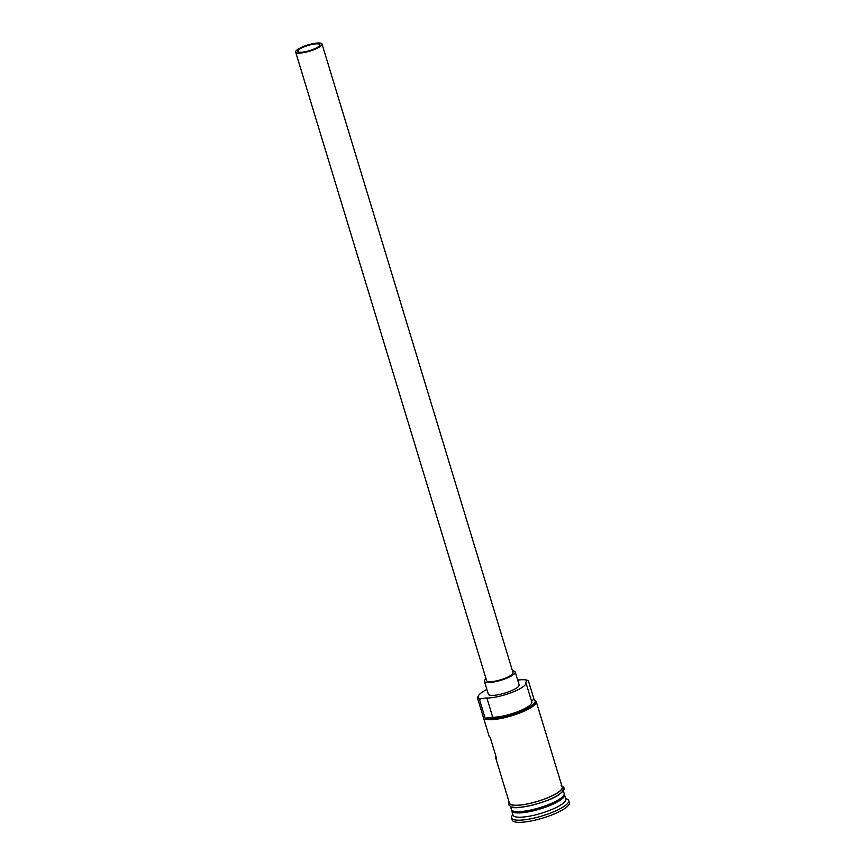 <?xml version="1.0" encoding="UTF-8"?>
<svg xmlns="http://www.w3.org/2000/svg" width="865" height="865" viewBox="0 0 865 865"><rect width="100%" height="100%" fill="white"/><g stroke="black" fill="none" stroke-linecap="round" stroke-linejoin="round"><path stroke-width="1.3" d="M534.213 699.947L528.385 680.787L527.553 680.333A26.664 6.228 -16.9 0 0 527.315 680.258A26.664 6.228 -16.9 0 0 517.681 680.074M486.898 689.437A26.664 6.228 -16.9 0 0 478.54 695.601A26.664 6.228 -16.9 0 0 480.151 698.758A26.664 6.228 -16.9 0 0 480.41 698.834L479.599 699.926A27.583 6.433 163.1 0 1 477.61 698.379A27.583 6.433 163.1 0 1 477.934 696.66L478.54 695.601M298.674 52.019A11.494 2.682 -16.9 0 0 311.4 50.029A11.494 2.682 -16.9 0 0 319.834 44.699A11.494 2.682 -16.9 0 0 319.001 44.05A11.494 2.682 -16.9 0 0 306.286 46.04A11.494 2.682 -16.9 0 0 297.852 51.37A11.494 2.682 -16.9 0 0 298.674 52.019M321.045 43.25A13.786 3.222 -16.9 0 0 305.778 45.65A13.786 3.222 -16.9 0 0 295.646 52.041A13.786 3.222 -16.9 0 0 296.641 52.819A13.786 3.222 -16.9 0 0 311.908 50.419A13.786 3.222 -16.9 0 0 322.039 44.029A13.786 3.222 -16.9 0 0 321.045 43.25M295.646 52.041L486.638 680.679A13.786 3.222 -16.9 0 0 487.644 681.458A13.786 3.222 -16.9 0 0 502.9 679.057A13.786 3.222 -16.9 0 0 513.032 672.667L322.039 44.029M486.076 678.83A16.089 3.752 -16.9 0 0 484.443 681.35A16.089 3.752 -16.9 0 0 485.611 682.258A16.089 3.752 -16.9 0 0 503.419 679.457A16.089 3.752 -16.9 0 0 515.226 671.997A16.089 3.752 -16.9 0 0 514.07 671.089A16.089 3.752 -16.9 0 0 512.469 670.818M484.443 681.35L488.347 694.184A16.089 3.752 -16.9 0 0 489.504 695.082A16.089 3.752 -16.9 0 0 507.312 692.292A16.089 3.752 -16.9 0 0 519.13 684.831L515.226 671.997M564.218 794.211A27.583 6.433 163.1 0 1 564.553 794.816A27.583 6.433 163.1 0 1 544.301 807.607A27.583 6.433 163.1 0 1 513.767 812.397A27.583 6.433 163.1 0 1 511.777 810.851A27.583 6.433 163.1 0 1 511.723 810.159M563.288 790.653L564.164 793.529A27.583 6.433 163.1 0 1 543.912 806.321A27.583 6.433 163.1 0 1 513.378 811.121A27.583 6.433 163.1 0 1 511.388 809.564L510.512 806.688M564.553 794.816L565.851 799.087A27.583 6.433 163.1 0 1 545.599 811.878A27.583 6.433 163.1 0 1 515.075 816.679A27.583 6.433 163.1 0 1 513.075 815.122L511.777 810.851M565.624 798.341L567.375 799.217A29.875 6.974 163.1 0 1 568.705 800.558A29.875 6.974 163.1 0 1 546.756 814.419A29.875 6.974 163.1 0 1 513.691 819.609A29.875 6.974 163.1 0 1 511.529 817.933A29.875 6.974 163.1 0 1 511.875 816.073L512.848 814.376M495.786 755.805A27.583 6.433 -16.9 0 0 495.537 757.394A27.583 6.433 -16.9 0 0 496.629 758.573L490.131 737.185A27.583 6.433 163.1 0 1 489.039 736.007L477.61 698.379M480.41 698.834A13.786 3.222 -16.9 0 1 486.909 698.012L492.747 717.258A13.786 3.222 -16.9 0 0 486.26 718.08A26.664 6.228 -16.9 0 0 518.773 712.176A26.664 6.228 -16.9 0 0 533.91 699.796L535.013 700.347A27.583 6.433 163.1 0 1 536.235 701.591L562.218 787.118A27.583 6.433 163.1 0 1 541.966 799.909A27.583 6.433 163.1 0 1 511.431 804.699A27.583 6.433 163.1 0 1 509.442 803.153L495.537 757.394M479.599 699.926L485.449 719.172L486.26 718.08M568.705 800.558L569.354 802.698A29.875 6.974 163.1 0 1 547.415 816.56A29.875 6.974 163.1 0 1 514.34 821.75A29.875 6.974 163.1 0 1 512.177 820.074L511.529 817.933M533.91 699.796A26.664 6.228 -16.9 0 0 533.402 699.58A13.786 3.222 -16.9 0 0 531.748 701.872M492.747 717.258A23.214 5.417 -16.9 0 0 518.092 711.538A23.214 5.417 -16.9 0 0 531.791 702.002A23.214 5.417 -16.9 0 0 531.78 701.948L525.963 682.809M536.235 701.591A27.583 6.433 163.1 0 1 515.972 714.382A27.583 6.433 163.1 0 1 485.449 719.172M527.553 680.333A13.786 3.222 -16.9 0 0 525.92 682.68A13.786 3.222 -16.9 0 0 525.931 682.701A23.214 5.417 -16.9 0 1 525.942 682.755L531.791 702.002M486.909 698.012A23.214 5.417 -16.9 0 0 512.242 692.292A23.214 5.417 -16.9 0 0 525.942 682.755M512.21 810.581A27.118 6.336 -16.9 0 0 514.048 811.813A27.118 6.336 -16.9 0 0 543.425 807.315A27.118 6.336 -16.9 0 0 564.045 794.838M563.677 795.519A27.118 6.336 163.1 0 1 541.274 807.553A27.118 6.336 163.1 0 1 513.918 811.381A27.118 6.336 163.1 0 1 512.902 810.938M509.193 802.352A27.81 6.488 -16.9 0 0 511.226 804.785A27.81 6.488 -16.9 0 0 543.663 799.357A27.81 6.488 -16.9 0 0 561.969 786.317M562.358 788.242A27.81 6.488 163.1 0 1 544.885 801.293A27.81 6.488 163.1 0 1 511.875 806.915M509.02 801.747L508.447 804.634L511.204 806.948C514.253 810.159 548.248 802.904 559.309 794.351C567.04 788.599 563.861 787.28 561.104 785.463"/></g></svg>
